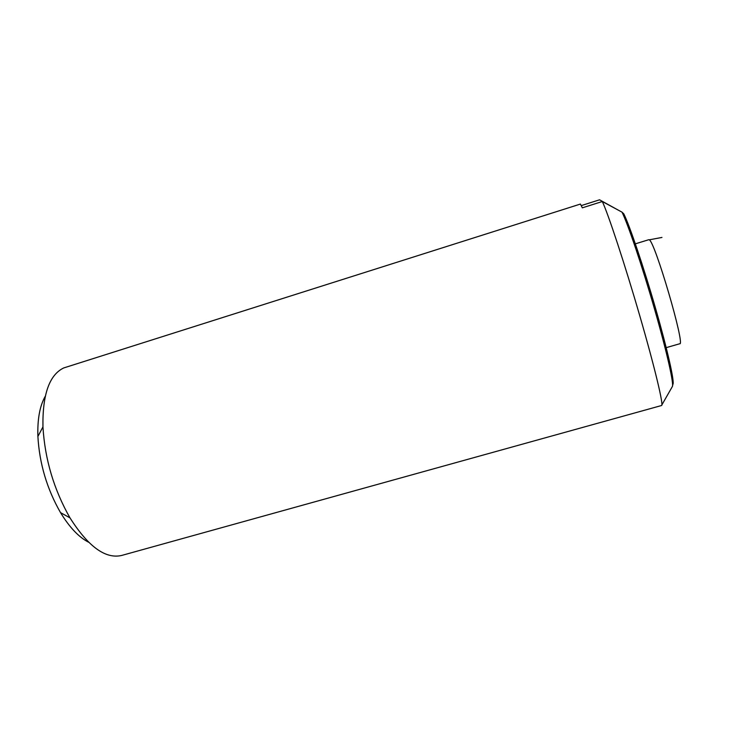 <?xml version="1.0" encoding="UTF-8"?>
<svg xmlns="http://www.w3.org/2000/svg" width="756" height="756" viewBox="0 0 756 756"><rect width="100%" height="100%" fill="white"/><g stroke="black" fill="none" stroke-linecap="round" stroke-linejoin="round"><path stroke-width="1.13" d="M121.669 555.452C105.471 559.204 88.254 546.673 69.996 517.879C53.912 489.652 44.906 459.317 42.95 426.894C42.43 394.49 49.357 374.844 63.712 367.945L580.419 204.063L582.328 207.834L602.305 201.521C608.07 213.485 624.853 264.269 639.831 315.989C654.857 367.756 663.844 405.66 661.576 405.509L121.669 555.452M88.603 542.222C78.851 537.223 69.495 527.357 60.527 512.625C46.995 489.019 39.454 463.626 37.895 436.467C37.356 419.23 39.803 405.859 45.237 396.333M618.975 210.508L599.565 199.811L581.373 205.566M661.869 404.904L672.292 386.656C674.257 384.955 667.028 352.504 654.705 309.658C642.42 266.859 628.009 224.192 622.018 212.152L623.804 213.863C629.757 225.883 643.8 267.416 655.735 309.006C667.699 350.633 674.749 382.356 672.887 384.341L672.585 385.513M622.018 212.152L602.305 201.521M666.206 347.647L679.72 343.763C685.597 346.201 654.734 240.88 649.234 239.832L661.954 237.441M635.352 243.838L648.79 239.709M60.527 512.625L69.996 517.879M37.895 436.467L42.95 426.894"/></g></svg>
